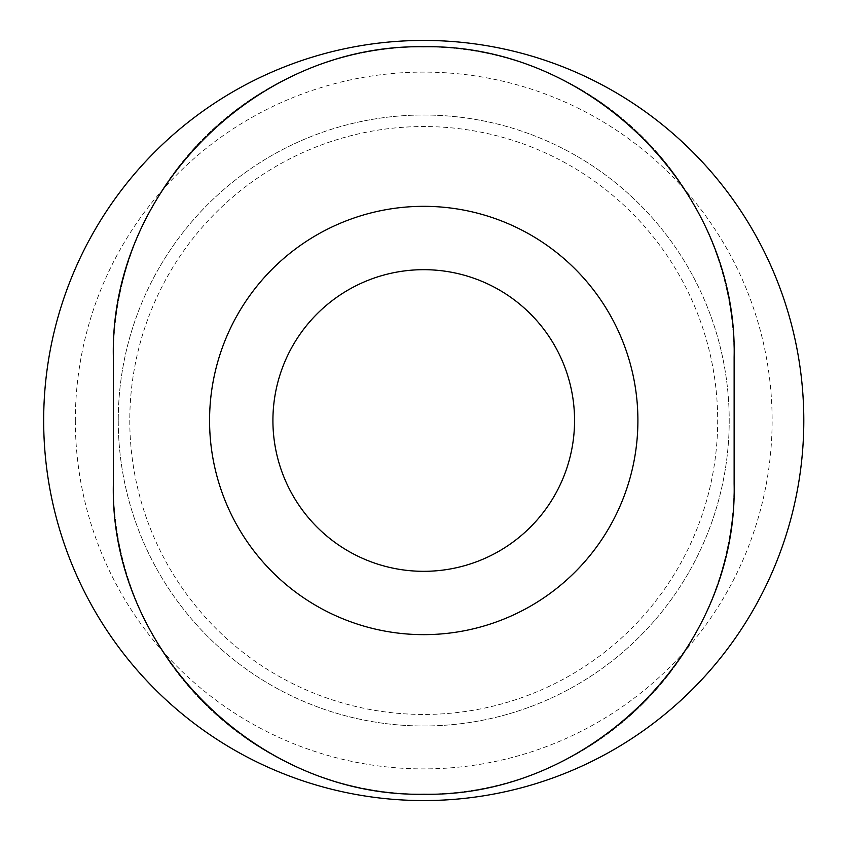 <?xml version="1.0" encoding="UTF-8"?>
<svg xmlns="http://www.w3.org/2000/svg" width="841" height="841" viewBox="0 0 841 841"><rect width="100%" height="100%" fill="white"/><g stroke="black" fill="none" stroke-linecap="round" stroke-linejoin="round"><path stroke-width="0.63" stroke-dasharray="4.21 3.15" d="M113.346 483.848A310.392 310.392 0 0 0 423.738 794.24A310.392 310.392 0 0 0 734.13 483.848L734.13 357.152A310.392 310.392 0 0 0 423.738 46.76A310.392 310.392 0 0 0 113.346 357.152L113.346 483.848L113.346 357.152C109.635 190.171 257.703 43.827 423.528 46.76C589.394 43.543 737.893 190.066 734.13 357.152L734.13 483.848C737.841 650.829 589.762 797.173 423.948 794.24C258.071 797.457 109.572 650.934 113.346 483.848L113.346 357.152A310.392 310.392 0 0 1 423.738 46.76A310.392 310.392 0 0 1 734.13 357.152L734.13 483.848A310.392 310.392 0 0 1 423.738 794.24A310.392 310.392 0 0 1 113.346 483.848M209.567 420.5A214.171 214.171 0 0 0 530.818 605.972A214.171 214.171 0 0 0 530.818 235.028A214.171 214.171 0 0 0 209.567 420.5A214.171 214.171 0 0 0 530.818 605.972A214.171 214.171 0 0 0 530.818 235.028A214.171 214.171 0 0 0 209.567 420.5A214.171 214.171 0 0 0 530.818 605.972A214.171 214.171 0 0 0 530.818 235.028A214.171 214.171 0 0 0 209.567 420.5A214.171 214.171 0 0 0 530.818 605.972A214.171 214.171 0 0 0 530.818 235.028A214.171 214.171 0 0 0 209.567 420.5A214.171 214.171 0 0 0 530.818 605.972A214.171 214.171 0 0 0 530.818 235.028A214.171 214.171 0 0 0 209.567 420.5M272.915 420.5A150.823 150.823 0 0 0 499.144 551.118A150.823 150.823 0 0 0 499.144 289.882A150.823 150.823 0 0 0 272.915 420.5M129.787 420.5A293.951 293.951 0 0 0 570.713 675.071A293.951 293.951 0 0 0 570.713 165.929A293.951 293.951 0 0 0 129.787 420.5A293.951 293.951 0 0 0 570.713 675.071A293.951 293.951 0 0 0 570.713 165.929A293.951 293.951 0 0 0 129.787 420.5M118.255 420.5A305.483 305.483 0 0 0 576.474 685.058A305.483 305.483 0 0 0 576.474 155.942A305.483 305.483 0 0 0 118.255 420.5A305.483 305.483 0 0 0 576.474 685.058A305.483 305.483 0 0 0 576.474 155.942A305.483 305.483 0 0 0 118.255 420.5M43.669 420.5A380.069 380.069 0 0 0 613.772 749.646A380.069 380.069 0 0 0 613.772 91.354A380.069 380.069 0 0 0 43.669 420.5A380.069 380.069 0 0 0 613.772 749.646A380.069 380.069 0 0 0 613.772 91.354A380.069 380.069 0 0 0 43.669 420.5A380.069 380.069 0 0 0 613.772 749.646A380.069 380.069 0 0 0 613.772 91.354A380.069 380.069 0 0 0 43.669 420.5M75.333 420.5A348.395 348.395 0 0 0 597.93 722.219A348.395 348.395 0 0 0 597.93 118.781A348.395 348.395 0 0 0 75.333 420.5"/><path stroke-width="1.26" d="M633.578 463.328A214.171 214.171 0 0 0 445.257 207.412A214.171 214.171 0 0 0 209.567 420.5A214.171 214.171 0 0 0 633.578 463.328M734.13 357.152L734.13 483.848C737.841 650.829 589.762 797.173 423.948 794.24C258.071 797.457 109.572 650.934 113.346 483.848L113.346 357.152C109.635 190.171 257.703 43.827 423.528 46.76C589.394 43.543 737.893 190.066 734.13 357.152M43.669 420.5A380.069 380.069 0 0 0 613.772 749.646A380.069 380.069 0 0 0 613.772 91.354A380.069 380.069 0 0 0 43.669 420.5M272.915 420.5A150.823 150.823 0 0 0 499.144 551.118A150.823 150.823 0 0 0 499.144 289.882A150.823 150.823 0 0 0 272.915 420.5"/></g></svg>
